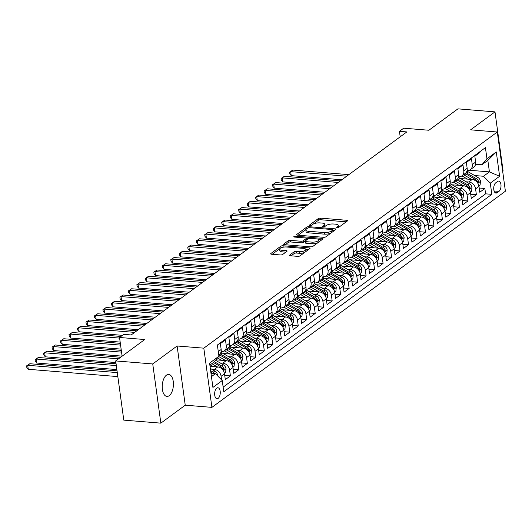 <?xml version="1.0" encoding="UTF-8"?>
<svg xmlns="http://www.w3.org/2000/svg" width="532" height="532" viewBox="0 0 532 532"><rect width="100%" height="100%" fill="white"/><g stroke="black" fill="none" stroke-linecap="round" stroke-linejoin="round"><path stroke-width="0.8" d="M336.889 227.869A1.184 0.412 -7.8 0 0 338.492 227.523L347.336 221.013A1.689 0.585 -7.8 0 0 347.556 220.66A1.689 0.585 -7.8 0 0 346.711 220.281L320.523 218.14A1.689 0.585 -7.8 0 0 318.236 218.639L309.391 225.149A1.184 0.412 -7.8 0 0 309.232 225.395A1.184 0.412 -7.8 0 0 309.824 225.661A1.184 0.412 -7.8 0 0 311.426 225.315L312.57 224.477A5.406 1.875 -7.8 0 1 319.892 222.895L322.073 223.068A5.406 1.875 -7.8 0 1 324.766 224.298A5.406 1.875 -7.8 0 1 324.068 225.415L322.917 226.253A1.184 0.412 -7.8 0 0 322.764 226.499A1.184 0.412 -7.8 0 0 323.356 226.765A1.184 0.412 -7.8 0 0 324.959 226.419L326.103 225.581A5.406 1.875 -7.8 0 1 333.424 223.999L335.606 224.172A5.406 1.875 -7.8 0 1 338.299 225.402A5.406 1.875 -7.8 0 1 337.594 226.519L336.45 227.357A1.184 0.412 -7.8 0 0 336.297 227.603A1.184 0.412 -7.8 0 0 336.889 227.869M169.223 395.668A11.019 5.553 94.7 0 0 173.419 383.612A11.019 5.553 94.7 0 0 168.717 374.442A11.019 5.553 94.7 0 0 166.416 375.186A11.019 5.553 94.7 0 0 162.22 387.236A11.019 5.553 94.7 0 0 166.922 396.413A11.019 5.553 94.7 0 0 169.223 395.668M218.153 398.368A5.513 2.78 94.7 0 0 220.255 392.337A5.513 2.78 94.7 0 0 217.901 387.755A5.513 2.78 94.7 0 0 216.75 388.127A5.513 2.78 94.7 0 0 214.649 394.152A5.513 2.78 94.7 0 0 217.003 398.741A5.513 2.78 94.7 0 0 218.153 398.368M289.747 255.034A1.689 0.585 -7.8 0 0 289.528 255.38A1.689 0.585 -7.8 0 0 290.366 255.766L297.714 256.364A1.689 0.585 -7.8 0 0 300.001 255.872L309.83 248.637A1.689 0.585 -7.8 0 0 310.05 248.284A1.689 0.585 -7.8 0 0 309.205 247.905L283.017 245.764A1.689 0.585 -7.8 0 0 280.73 246.263L270.901 253.498A1.689 0.585 -7.8 0 0 270.682 253.844A1.689 0.585 -7.8 0 0 271.526 254.23L280.397 254.954A1.689 0.585 -7.8 0 0 282.685 254.456L286.894 251.363A1.689 0.585 -7.8 0 0 287.114 251.011A1.689 0.585 -7.8 0 0 286.269 250.632L281.867 250.273A4.522 1.569 -7.8 0 1 279.619 249.242A4.522 1.569 -7.8 0 1 281.754 247.566A4.522 1.569 -7.8 0 1 286.322 246.988L303.566 248.397A4.522 1.569 -7.8 0 1 305.814 249.422A4.522 1.569 -7.8 0 1 303.679 251.104A4.522 1.569 -7.8 0 1 299.11 251.676L296.238 251.443A1.689 0.585 -7.8 0 0 293.95 251.935L289.747 255.034L289.827 255.659M502.687 171.384L503.106 171.071L494.993 111.873L457.939 108.854L428.885 130.247L403.688 128.192L399.446 131.318L406.854 131.923L131.185 334.954L123.776 334.349L119.534 337.474L122.101 356.201M152.737 363.948L160.85 423.146L185.236 405.185L177.123 345.986L152.737 363.948L115.683 360.929L144.731 339.529L119.534 337.474M177.123 345.986L203.809 348.167L497.294 132.009L505.4 191.214L211.916 407.366L203.809 348.167M494.993 111.873L470.607 129.835L497.294 132.009M323.609 237.292A1.689 0.585 -7.8 0 0 325.897 236.8L335.719 229.565A1.689 0.585 -7.8 0 0 335.938 229.219A1.689 0.585 -7.8 0 0 335.1 228.833L308.906 226.698A1.689 0.585 -7.8 0 0 306.618 227.191L296.796 234.426A1.689 0.585 -7.8 0 0 296.577 234.772A1.689 0.585 -7.8 0 0 297.421 235.157L323.609 237.292M322.771 239.101L312.949 246.336A1.689 0.585 -7.8 0 1 310.661 246.828L284.474 244.693A1.689 0.585 -7.8 0 1 283.629 244.308A1.689 0.585 -7.8 0 1 283.849 243.962L288.051 240.863A1.689 0.585 -7.8 0 1 290.339 240.371L300.966 241.235A1.689 0.585 -7.8 0 0 303.253 240.743L306.04 238.688A1.689 0.585 -7.8 0 0 306.259 238.343A1.689 0.585 -7.8 0 0 305.415 237.957L294.362 237.053A1.184 0.412 -7.8 0 1 293.77 236.787A1.184 0.412 -7.8 0 1 294.329 236.348A1.184 0.412 -7.8 0 1 295.526 236.195L322.153 238.369A1.689 0.585 -7.8 0 1 322.99 238.755A1.689 0.585 -7.8 0 1 322.771 239.101M160.85 423.146L123.79 420.127L115.683 360.929M211.683 369.201L214.31 369.414A6.889 5.446 53.6 0 1 221.113 376.297L224.504 373.797L225.309 379.635L230.396 375.891L224.73 375.426M220.168 362.95L222.788 363.163A6.889 5.446 53.6 0 1 229.598 370.053L232.989 367.552L233.787 373.391L238.881 369.64L233.209 369.181M228.647 356.706L231.274 356.919A6.889 5.446 53.6 0 1 238.077 363.802L241.468 361.301L242.273 367.147L247.36 363.396L241.694 362.93M237.132 350.455L239.752 350.674A6.889 5.446 53.6 0 1 246.562 357.557L249.954 355.057L250.752 360.896L255.845 357.145L250.18 356.686M245.611 344.211L248.238 344.423A6.889 5.446 53.6 0 1 255.041 351.306L258.432 348.812L259.237 354.651L264.324 350.901L258.658 350.442M254.097 337.966L256.717 338.179A6.889 5.446 53.6 0 1 263.526 345.062L266.918 342.561L267.716 348.4L272.81 344.656L267.144 344.191M262.575 331.715L265.202 331.928A6.889 5.446 53.6 0 1 272.005 338.811L275.403 336.317L276.201 342.156L281.288 338.405L275.623 337.946M271.061 325.471L273.681 325.684A6.889 5.446 53.6 0 1 280.49 332.567L283.882 330.066L284.68 335.905L289.774 332.161L284.108 331.695M279.539 319.22L282.166 319.433A6.889 5.446 53.6 0 1 288.969 326.322L292.367 323.822L293.165 329.66L298.252 325.91L292.587 325.451M288.025 312.976L290.645 313.188A6.889 5.446 53.6 0 1 297.454 320.071L300.846 317.571L301.644 323.416L306.738 319.666L301.072 319.2M296.504 306.725L299.13 306.944A6.889 5.446 53.6 0 1 305.933 313.827L309.331 311.326L310.129 317.165L315.217 313.421L309.551 312.956M304.989 300.48L307.609 300.693A6.889 5.446 53.6 0 1 314.419 307.576L317.81 305.082L318.608 310.921L323.702 307.17L318.036 306.711M313.468 294.236L316.094 294.449A6.889 5.446 53.6 0 1 322.897 301.331L326.296 298.831L327.094 304.67L332.181 300.926L326.515 300.46M321.953 287.985L324.573 288.198A6.889 5.446 53.6 0 1 331.383 295.08L334.774 292.587L335.572 298.425L340.666 294.675L335 294.216M330.432 281.741L333.059 281.953A6.889 5.446 53.6 0 1 339.862 288.836L343.26 286.336L344.058 292.174L349.145 288.43L343.479 287.965M338.917 275.49L341.544 275.709A6.889 5.446 53.6 0 1 348.347 282.592L351.738 280.091L352.536 285.93L357.63 282.179L351.965 281.721M347.396 269.245L350.023 269.458A6.889 5.446 53.6 0 1 356.826 276.341L360.224 273.84L361.022 279.686L366.109 275.935L360.443 275.47M355.881 262.994L358.508 263.214A6.889 5.446 53.6 0 1 365.311 270.096L368.703 267.596L369.507 273.435L374.594 269.691L368.929 269.225M364.36 256.75L366.987 256.963A6.889 5.446 53.6 0 1 373.797 263.845L377.188 261.352L377.986 267.19L383.073 263.44L377.407 262.981M372.846 250.506L375.472 250.718A6.889 5.446 53.6 0 1 382.275 257.601L385.667 255.101L386.471 260.939L391.559 257.195L385.893 256.73M381.324 244.255L383.951 244.467A6.889 5.446 53.6 0 1 390.761 251.35L394.152 248.856L394.95 254.695L400.037 250.944L394.372 250.486M389.81 238.01L392.436 238.223A6.889 5.446 53.6 0 1 399.239 245.106L402.631 242.605L403.436 248.444L408.523 244.7L402.857 244.235M398.288 231.759L400.915 231.979A6.889 5.446 53.6 0 1 407.725 238.861L411.116 236.361L411.914 242.2L417.002 238.449L411.336 237.99M406.774 225.515L409.401 225.728A6.889 5.446 53.6 0 1 416.204 232.61L419.595 230.11L420.4 235.955L425.487 232.205L419.821 231.739M415.253 219.264L417.879 219.483A6.889 5.446 53.6 0 1 424.689 226.366L428.08 223.866L428.878 229.704L433.966 225.96L428.3 225.495M423.738 213.019L426.365 213.232A6.889 5.446 53.6 0 1 433.168 220.115L436.559 217.621L437.364 223.46L442.451 219.709L436.785 219.251M432.217 206.775L434.844 206.988A6.889 5.446 53.6 0 1 441.653 213.871L445.045 211.37L445.843 217.209L450.93 213.465L445.264 213M440.702 200.524L443.329 200.737A6.889 5.446 53.6 0 1 450.132 207.626L453.523 205.126L454.328 210.965L459.415 207.214L453.749 206.755M449.188 194.28L451.808 194.493A6.889 5.446 53.6 0 1 458.617 201.375L462.009 198.875L462.807 204.72L467.901 200.97L462.228 200.504M457.666 188.029L460.293 188.248A6.889 5.446 53.6 0 1 467.096 195.131L470.488 192.631L471.292 198.469L476.379 194.719L475.581 188.88A6.889 5.446 -126.4 0 0 468.772 181.997L466.152 181.784M470.714 194.26L476.379 194.719M479.831 151.74L479.931 152.478L474.843 156.222L475.641 162.06A6.889 5.446 -126.4 0 1 473.799 167.128L470.401 169.622A6.889 5.446 -126.4 0 0 472.25 164.561L471.452 158.722L466.358 162.473L467.156 168.311A6.889 5.446 -126.4 0 1 465.314 173.372L461.922 175.873A6.889 5.446 53.6 0 1 458.71 176.724L458.617 176.717M461.922 175.873A6.889 5.446 53.6 0 0 463.764 170.812L462.966 164.967L457.879 168.717L458.677 174.556A6.889 5.446 -126.4 0 1 456.835 179.617L453.437 182.117A6.889 5.446 53.6 0 1 450.232 182.975L450.139 182.968M453.437 182.117A6.889 5.446 53.6 0 0 455.286 177.056L454.481 171.218L449.394 174.962L450.192 180.807A6.889 5.446 -126.4 0 1 448.35 185.868L444.958 188.368A6.889 5.446 53.6 0 1 441.746 189.219L441.653 189.212M444.958 188.368A6.889 5.446 53.6 0 0 446.8 183.301L446.002 177.462L440.915 181.213L441.713 187.051A6.889 5.446 -126.4 0 1 439.871 192.112L436.473 194.612A6.889 5.446 53.6 0 1 433.267 195.47L433.174 195.457M436.473 194.612A6.889 5.446 53.6 0 0 438.321 189.552L437.517 183.713L432.43 187.457L433.228 193.302A6.889 5.446 -126.4 0 1 431.386 198.363L427.994 200.857A6.889 5.446 53.6 0 1 424.782 201.714L424.689 201.708M427.994 200.857A6.889 5.446 53.6 0 0 429.836 195.796L429.038 189.957L423.951 193.708L424.749 199.547A6.889 5.446 -126.4 0 1 422.9 204.607L419.509 207.108A6.889 5.446 53.6 0 1 416.303 207.959L416.21 207.952M419.509 207.108A6.889 5.446 53.6 0 0 421.357 202.047L420.553 196.208L415.465 199.952L416.263 205.791A6.889 5.446 -126.4 0 1 414.421 210.858L411.03 213.352A6.889 5.446 53.6 0 1 407.818 214.21L407.725 214.203M411.03 213.352A6.889 5.446 53.6 0 0 412.872 208.291L412.074 202.453L406.987 206.203L407.785 212.042A6.889 5.446 -126.4 0 1 405.936 217.103L402.544 219.603A6.889 5.446 53.6 0 1 399.339 220.454L399.246 220.448M402.544 219.603A6.889 5.446 53.6 0 0 404.393 214.542L403.589 208.697L398.501 212.448L399.299 218.286A6.889 5.446 -126.4 0 1 397.457 223.347L394.066 225.847A6.889 5.446 53.6 0 1 390.854 226.705L390.761 226.692M394.066 225.847A6.889 5.446 53.6 0 0 395.908 220.787L395.11 214.948L390.023 218.692L390.821 224.537A6.889 5.446 -126.4 0 1 388.972 229.598L385.58 232.098A6.889 5.446 53.6 0 1 382.375 232.95L382.282 232.943M385.58 232.098A6.889 5.446 53.6 0 0 387.429 227.031L386.624 221.192L381.537 224.943L382.335 230.782A6.889 5.446 -126.4 0 1 380.493 235.842L377.102 238.343A6.889 5.446 53.6 0 1 373.89 239.201L373.797 239.187M377.102 238.343A6.889 5.446 53.6 0 0 378.944 233.282L378.146 227.443L373.052 231.187L373.856 237.026A6.889 5.446 -126.4 0 1 372.008 242.093L368.616 244.587A6.889 5.446 53.6 0 1 365.411 245.445L365.318 245.438M368.616 244.587A6.889 5.446 53.6 0 0 370.465 239.526L369.66 233.688L364.573 237.438L365.371 243.277A6.889 5.446 -126.4 0 1 363.529 248.338L360.137 250.838A6.889 5.446 53.6 0 1 356.925 251.689L356.832 251.683M360.137 250.838A6.889 5.446 53.6 0 0 361.979 245.777L361.181 239.939L356.088 243.683L356.892 249.521A6.889 5.446 -126.4 0 1 355.043 254.589L351.652 257.082A6.889 5.446 53.6 0 1 348.447 257.94L348.354 257.934M351.652 257.082A6.889 5.446 53.6 0 0 353.501 252.022L352.696 246.183L347.609 249.934L348.407 255.772A6.889 5.446 -126.4 0 1 346.565 260.833L343.173 263.333A6.889 5.446 53.6 0 1 339.961 264.185L339.868 264.178M343.173 263.333A6.889 5.446 53.6 0 0 345.015 258.273L344.217 252.427L339.123 256.178L339.928 262.017A6.889 5.446 -126.4 0 1 338.079 267.077L334.688 269.578A6.889 5.446 53.6 0 1 331.483 270.436L331.383 270.422M334.688 269.578A6.889 5.446 53.6 0 0 336.537 264.517L335.732 258.678L330.645 262.422L331.443 268.268A6.889 5.446 -126.4 0 1 329.601 273.328L326.209 275.829A6.889 5.446 53.6 0 1 322.997 276.68L322.904 276.673M326.209 275.829A6.889 5.446 53.6 0 0 328.051 270.761L327.253 264.923L322.159 268.673L322.964 274.512A6.889 5.446 -126.4 0 1 321.115 279.573L317.724 282.073A6.889 5.446 53.6 0 1 314.518 282.924L314.419 282.918M317.724 282.073A6.889 5.446 53.6 0 0 319.566 277.012L318.768 271.174L313.68 274.918L314.478 280.756A6.889 5.446 -126.4 0 1 312.636 285.824L309.245 288.317A6.889 5.446 53.6 0 1 306.033 289.175L305.94 289.169M309.245 288.317A6.889 5.446 53.6 0 0 311.087 283.257L310.289 277.418L305.195 281.169L306 287.007A6.889 5.446 -126.4 0 1 304.151 292.068L300.76 294.568A6.889 5.446 53.6 0 1 297.554 295.42L297.454 295.413M300.76 294.568A6.889 5.446 53.6 0 0 302.602 289.508L301.804 283.662L296.716 287.413L297.514 293.252A6.889 5.446 -126.4 0 1 295.672 298.319L292.274 300.813A6.889 5.446 53.6 0 1 289.069 301.671L288.976 301.664M292.274 300.813A6.889 5.446 53.6 0 0 294.123 295.752L293.325 289.913L288.231 293.664L289.036 299.503A6.889 5.446 -126.4 0 1 287.187 304.563L283.795 307.064A6.889 5.446 53.6 0 1 280.59 307.915L280.49 307.908M283.795 307.064A6.889 5.446 53.6 0 0 285.637 302.003L284.839 296.158L279.752 299.908L280.55 305.747A6.889 5.446 -126.4 0 1 278.708 310.808L275.31 313.308A6.889 5.446 53.6 0 1 272.105 314.166L272.012 314.153M275.31 313.308A6.889 5.446 53.6 0 0 277.159 308.247L276.361 302.409L271.267 306.153L272.071 311.998A6.889 5.446 -126.4 0 1 270.223 317.059L266.831 319.559A6.889 5.446 53.6 0 1 263.626 320.41L263.526 320.404M266.831 319.559A6.889 5.446 53.6 0 0 268.673 314.492L267.875 308.653L262.788 312.404L263.586 318.242A6.889 5.446 -126.4 0 1 261.744 323.303L258.346 325.803A6.889 5.446 53.6 0 1 255.141 326.655L255.047 326.648M258.346 325.803A6.889 5.446 53.6 0 0 260.195 320.743L259.397 314.904L254.303 318.648L255.107 324.487A6.889 5.446 -126.4 0 1 253.259 329.554L249.867 332.048A6.889 5.446 53.6 0 1 246.662 332.906L246.562 332.899M249.867 332.048A6.889 5.446 53.6 0 0 251.709 326.987L250.911 321.148L245.824 324.899L246.622 330.738A6.889 5.446 -126.4 0 1 244.78 335.798L241.382 338.299A6.889 5.446 53.6 0 1 238.176 339.15L238.083 339.143M241.382 338.299A6.889 5.446 53.6 0 0 243.23 333.238L242.432 327.393L237.339 331.143L238.137 336.982A6.889 5.446 -126.4 0 1 236.294 342.049L232.903 344.543A6.889 5.446 53.6 0 1 229.691 345.401L229.598 345.394M232.903 344.543A6.889 5.446 53.6 0 0 234.745 339.483L233.947 333.644L228.86 337.394L229.658 343.233A6.889 5.446 -126.4 0 1 227.816 348.294L224.418 350.794A6.889 5.446 53.6 0 1 221.212 351.645L221.119 351.639M224.418 350.794A6.889 5.446 53.6 0 0 226.266 345.727L225.462 339.888L220.374 343.639L221.172 349.477A6.889 5.446 -126.4 0 1 219.33 354.538L218.745 354.97M224.504 373.797A6.889 5.446 -126.4 0 0 217.701 366.914L210.027 366.289M232.989 367.552A6.889 5.446 -126.4 0 0 226.18 360.669L215.852 359.825M241.468 361.301A6.889 5.446 -126.4 0 0 234.665 354.418L223.088 353.474M249.954 355.057A6.889 5.446 -126.4 0 0 243.151 348.174L231.573 347.23M258.432 348.812A6.889 5.446 -126.4 0 0 251.629 341.923L240.052 340.979M266.918 342.561A6.889 5.446 -126.4 0 0 260.115 335.679L248.537 334.734M275.403 336.317A6.889 5.446 -126.4 0 0 268.594 329.434L257.016 328.49M283.882 330.066A6.889 5.446 -126.4 0 0 277.079 323.183L265.501 322.239M292.367 323.822A6.889 5.446 -126.4 0 0 285.558 316.939L273.98 315.995M300.846 317.571A6.889 5.446 -126.4 0 0 294.043 310.688L282.465 309.744M309.331 311.326A6.889 5.446 -126.4 0 0 302.522 304.444L290.944 303.499M317.81 305.082A6.889 5.446 -126.4 0 0 311.007 298.193L299.43 297.248M326.296 298.831A6.889 5.446 -126.4 0 0 319.486 291.948L307.908 291.004M334.774 292.587A6.889 5.446 -126.4 0 0 327.971 285.704L316.394 284.76M343.26 286.336A6.889 5.446 -126.4 0 0 336.45 279.453L324.872 278.509M351.738 280.091A6.889 5.446 -126.4 0 0 344.936 273.209L333.358 272.264M360.224 273.84A6.889 5.446 -126.4 0 0 353.414 266.958L341.843 266.013M368.703 267.596A6.889 5.446 -126.4 0 0 361.9 260.713L350.322 259.769M377.188 261.352A6.889 5.446 -126.4 0 0 370.378 254.462L358.807 253.518M385.667 255.101A6.889 5.446 -126.4 0 0 378.864 248.218L367.286 247.274M394.152 248.856A6.889 5.446 -126.4 0 0 387.343 241.974L375.772 241.029M402.631 242.605A6.889 5.446 -126.4 0 0 395.828 235.723L384.25 234.778M411.116 236.361A6.889 5.446 -126.4 0 0 404.307 229.478L392.736 228.534M419.595 230.11A6.889 5.446 -126.4 0 0 412.792 223.227L401.214 222.283M428.08 223.866A6.889 5.446 -126.4 0 0 421.271 216.983L409.7 216.039M436.559 217.621A6.889 5.446 -126.4 0 0 429.756 210.732L418.179 209.788M445.045 211.37A6.889 5.446 -126.4 0 0 438.235 204.488L426.664 203.543M453.523 205.126A6.889 5.446 -126.4 0 0 446.72 198.243L435.143 197.299M462.009 198.875A6.889 5.446 -126.4 0 0 455.199 191.992L443.628 191.048M470.488 192.631A6.889 5.446 -126.4 0 0 463.685 185.748L452.107 184.803M497.62 181.445L495.751 182.815A5.34 2.687 94.7 0 0 493.716 188.654A5.34 2.687 94.7 0 0 495.997 193.096A5.34 2.687 94.7 0 0 497.114 192.737L498.976 191.36A5.34 2.687 94.7 0 0 501.011 185.522A5.34 2.687 94.7 0 0 498.73 181.08A5.34 2.687 94.7 0 0 497.62 181.445M211.437 376.616L215.447 373.67L222.25 380.553L223.786 391.752L491.821 194.34L490.285 183.141L483.482 176.258L474.63 175.533M222.25 380.553L212.92 387.422L209.588 363.103L218.918 356.234L217.382 345.035L485.423 147.623L486.96 158.822L496.289 151.953L499.621 176.272L490.285 183.141M223.154 387.13L485.596 193.834L484.865 188.474L479.771 192.225L478.973 186.38A6.889 5.446 -126.4 0 0 472.17 179.497L460.592 178.553M467.103 170.473L467.196 170.479A6.889 5.446 -126.4 0 0 470.401 169.622M467.096 195.131L467.901 200.97M458.617 201.375L459.415 207.214M450.132 207.626L450.93 213.465M441.653 213.871L442.451 219.709M433.168 220.115L433.966 225.96M424.689 226.366L425.487 232.205M416.204 232.61L417.002 238.449M407.725 238.861L408.523 244.7M399.239 245.106L400.037 250.944M390.761 251.35L391.559 257.195M382.275 257.601L383.073 263.44M373.797 263.845L374.594 269.691M365.311 270.096L366.109 275.935M356.826 276.341L357.63 282.179M348.347 282.592L349.145 288.43M339.862 288.836L340.666 294.675M331.383 295.08L332.181 300.926M322.897 301.331L323.702 307.17M314.419 307.576L315.217 313.421M305.933 313.827L306.738 319.666M297.454 320.071L298.252 325.91M288.969 326.322L289.774 332.161M280.49 332.567L281.288 338.405M272.005 338.811L272.81 344.656M263.526 345.062L264.324 350.901M255.041 351.306L255.845 357.145M246.562 357.557L247.36 363.396M238.077 363.802L238.881 369.64M229.598 370.053L230.396 375.891M221.113 376.297L221.605 379.901M215.447 373.67L210.985 373.304M483.482 176.258L489.42 171.883L487.844 160.365L481.906 164.74L486.96 158.822M469.231 170.24L489.42 171.883L499.621 176.272M475.581 164.222L481.906 164.74M185.236 405.185L211.916 407.366M399.446 131.318L400.197 136.824M218.918 356.234L213.864 362.152L209.861 365.098M479.199 188.009L484.865 188.474M485.596 193.834L491.821 194.34M487.844 160.365L496.289 151.953M338.325 227.623A5.406 1.875 -7.8 0 0 338.518 227.004L338.299 225.402M324.799 226.519A5.406 1.875 -7.8 0 0 324.986 225.9L324.766 224.298M346.232 221.824L320.743 219.743A1.689 0.585 -7.8 0 0 318.455 220.235L313.275 224.052M306.06 229.365L298.12 235.217M334.621 230.376L332.979 230.243M332.766 230.07A1.184 0.412 -7.8 0 0 332.919 229.831A1.184 0.412 -7.8 0 0 332.334 229.558L309.345 227.683A1.184 0.412 -7.8 0 0 307.742 228.029L306.532 228.92A5.406 1.875 -7.8 0 0 305.834 230.037A5.406 1.875 -7.8 0 0 308.527 231.26L324.241 232.544A5.406 1.875 -7.8 0 0 331.562 230.961L332.766 230.07L332.972 231.586M333.138 231.467A1.184 0.412 -7.8 0 0 333.138 231.427L332.919 229.831M305.834 230.037L306.053 231.633A5.406 1.875 -7.8 0 0 308.746 232.863L308.527 231.26M331.07 232.989A5.406 1.875 -7.8 0 1 324.46 234.147L308.746 232.863M285.172 244.753L288.271 242.466L288.051 240.863M305.075 241.156L303.473 242.339A1.689 0.585 -7.8 0 1 301.185 242.838L290.558 241.974A1.689 0.585 -7.8 0 0 288.271 242.466M306.465 240.038A1.689 0.585 -7.8 0 0 306.479 239.939L306.259 238.343M306.306 238.655L308.148 238.808M318.608 239.659L321.674 239.912M311.985 242.133A4.522 1.569 -7.8 0 0 316.553 241.561A4.522 1.569 -7.8 0 0 318.688 239.885A4.522 1.569 -7.8 0 0 316.44 238.855L310.362 238.363A1.689 0.585 -7.8 0 0 308.075 238.855L305.288 240.91A1.689 0.585 -7.8 0 0 305.069 241.255A1.689 0.585 -7.8 0 0 305.907 241.641L311.985 242.133L312.204 243.736A4.522 1.569 -7.8 0 0 317.95 242.652M318.608 242.166A4.522 1.569 -7.8 0 0 318.907 241.481L318.688 239.885M305.069 241.255L305.288 242.858A1.689 0.585 -7.8 0 0 306.126 243.244L305.907 241.641M312.204 243.736L306.126 243.244M304.796 252.341A4.522 1.569 -7.8 0 1 299.33 253.279L296.457 253.046A1.689 0.585 -7.8 0 0 294.169 253.538L291.064 255.826M305.873 251.55A4.522 1.569 -7.8 0 0 306.033 251.024L305.814 249.422M279.619 249.242L279.839 250.845A4.522 1.569 -7.8 0 0 282.086 251.869L281.867 250.273M285.79 252.175L282.086 251.869M282.266 247.407A1.689 0.585 -7.8 0 0 280.949 247.859L280.863 247.925M279.779 248.723L272.224 254.289M308.726 249.448L305.74 249.202M478.9 185.947L480.064 185.089L480.476 181.266A4.562 3.611 -126.4 0 0 477.803 177.382L468.406 171.916A13.174 10.421 -126.4 0 0 466.91 171.164M471.778 179.47L464.163 175.041A13.174 10.421 -126.4 0 0 463.525 174.689M467.488 179.118L463.552 176.83A10.933 8.652 -126.4 0 0 461.763 175.986M348.852 174.642L292.793 170.067L290.672 171.63L291.223 175.627L341.903 179.763M465.134 173.505A13.174 10.421 53.6 0 1 465.773 173.858L475.176 179.317A4.562 3.611 53.6 0 1 477.497 181.984L478.361 182.543L478.514 181.239A4.562 3.611 -126.4 0 0 476.193 178.566L466.79 173.106A13.174 10.421 -126.4 0 0 466.039 172.701M291.223 175.627L289.767 173.804L289.548 172.202L290.672 171.63L346.738 176.198M289.548 172.202L292.793 170.067M470.414 192.198L471.585 191.334L471.99 187.51A4.562 3.611 -126.4 0 0 469.324 183.626L459.921 178.167A13.174 10.421 -126.4 0 0 458.431 177.415M463.299 185.715L455.678 181.292A13.174 10.421 -126.4 0 0 455.04 180.94M459.01 185.362L455.066 183.075A10.933 8.652 -126.4 0 0 453.277 182.23M340.374 180.887L284.314 176.311L282.193 177.874L282.738 181.877L333.418 186.007M456.649 179.75A13.174 10.421 53.6 0 1 457.294 180.102L466.69 185.562A4.562 3.611 53.6 0 1 469.018 188.235L469.882 188.787L470.035 187.483A4.562 3.611 -126.4 0 0 467.708 184.817L458.311 179.351A13.174 10.421 -126.4 0 0 457.56 178.945M282.738 181.877L281.288 180.049L281.069 178.453L282.193 177.874L338.252 182.449M281.069 178.453L284.314 176.311M461.936 198.443L463.099 197.585L463.512 193.761A4.562 3.611 -126.4 0 0 460.838 189.877L451.442 184.411A13.174 10.421 -126.4 0 0 449.946 183.66M454.813 191.959L447.199 187.537A13.174 10.421 -126.4 0 0 446.561 187.184M450.524 191.613L446.587 189.326A10.933 8.652 -126.4 0 0 444.799 188.481M331.888 187.131L275.829 182.562L273.707 184.125L274.259 188.122L324.939 192.258M448.17 186A13.174 10.421 53.6 0 1 448.808 186.353L458.212 191.813A4.562 3.611 53.6 0 1 460.532 194.479L461.397 195.038L461.55 193.734A4.562 3.611 -126.4 0 0 459.229 191.061L449.826 185.602A13.174 10.421 -126.4 0 0 449.075 185.189M274.259 188.122L272.803 186.3L272.584 184.697L273.707 184.125L329.774 188.694M272.584 184.697L275.829 182.562M453.45 204.687L454.621 203.829L455.026 200.005A4.562 3.611 -126.4 0 0 452.36 196.122L442.957 190.662A13.174 10.421 -126.4 0 0 441.46 189.904M446.335 198.21L438.714 193.781A13.174 10.421 -126.4 0 0 438.075 193.435M442.045 197.857L438.102 195.57A10.933 8.652 -126.4 0 0 436.313 194.725M323.409 193.382L267.35 188.807L265.229 190.37L265.774 194.373L316.454 198.502M439.685 192.245A13.174 10.421 53.6 0 1 440.33 192.597L449.726 198.057A4.562 3.611 53.6 0 1 452.054 200.73L452.918 201.282L453.071 199.979A4.562 3.611 -126.4 0 0 450.744 197.305L441.347 191.846A13.174 10.421 -126.4 0 0 440.596 191.44M265.774 194.373L264.318 192.544L264.105 190.941L265.229 190.37L321.288 194.945M264.105 190.941L267.35 188.807M444.971 210.938L446.135 210.08L446.548 206.256A4.562 3.611 -126.4 0 0 443.874 202.366L434.478 196.907A13.174 10.421 -126.4 0 0 432.982 196.155M437.849 204.454L430.235 200.032A13.174 10.421 -126.4 0 0 429.597 199.68M433.56 204.108L429.623 201.821A10.933 8.652 -126.4 0 0 427.834 200.976M314.924 199.626L258.865 195.058L256.743 196.614L257.295 200.617L307.968 204.754M431.206 198.496A13.174 10.421 53.6 0 1 431.844 198.842L441.247 204.308A4.562 3.611 53.6 0 1 443.568 206.975L444.433 207.527L444.586 206.223A4.562 3.611 -126.4 0 0 442.265 203.557L432.862 198.097A13.174 10.421 -126.4 0 0 432.11 197.685M257.295 200.617L255.839 198.788L255.619 197.192L256.743 196.614L312.809 201.189M255.619 197.192L258.865 195.058M436.486 217.182L437.656 216.325L438.062 212.501A4.562 3.611 -126.4 0 0 435.395 208.617L425.992 203.157A13.174 10.421 -126.4 0 0 424.496 202.399M429.371 210.705L421.75 206.276A13.174 10.421 -126.4 0 0 421.111 205.931M425.075 210.353L421.138 208.065A10.933 8.652 -126.4 0 0 419.349 207.221M306.445 205.877L250.386 201.302L248.264 202.865L248.81 206.862L299.489 210.998M422.721 204.74A13.174 10.421 53.6 0 1 423.366 205.093L432.762 210.552A4.562 3.611 53.6 0 1 435.09 213.226L435.954 213.778L436.107 212.474A4.562 3.611 -126.4 0 0 433.779 209.801L424.383 204.341A13.174 10.421 -126.4 0 0 423.625 203.936M248.81 206.862L247.353 205.039L247.134 203.437L248.264 202.865L304.324 207.44M247.134 203.437L250.386 201.302M428.007 223.433L429.171 222.576L429.583 218.745A4.562 3.611 -126.4 0 0 426.91 214.862L417.514 209.402A13.174 10.421 -126.4 0 0 416.017 208.65M420.885 216.95L413.271 212.527A13.174 10.421 -126.4 0 0 412.633 212.175M416.596 216.604L412.659 214.316A10.933 8.652 -126.4 0 0 410.864 213.465M297.96 212.122L241.9 207.547L239.779 209.109L240.331 213.113L291.004 217.242M414.242 210.991A13.174 10.421 53.6 0 1 414.88 211.337L424.283 216.797A4.562 3.611 53.6 0 1 426.604 219.47L427.469 220.022L427.622 218.719A4.562 3.611 -126.4 0 0 425.301 216.052L415.898 210.586A13.174 10.421 -126.4 0 0 415.146 210.18M240.331 213.113L238.875 211.284L238.655 209.688L239.779 209.109L295.839 213.684M238.655 209.688L241.9 207.547M419.522 229.678L420.692 228.82L421.098 224.996A4.562 3.611 -126.4 0 0 418.431 221.113L409.028 215.646A13.174 10.421 -126.4 0 0 407.532 214.895M412.406 223.201L404.786 218.772A13.174 10.421 -126.4 0 0 404.147 218.419M408.111 222.848L404.174 220.561A10.933 8.652 -126.4 0 0 402.385 219.716M289.481 218.373L233.422 213.798L231.3 215.36L231.846 219.357L282.525 223.493M405.756 217.236A13.174 10.421 53.6 0 1 406.401 217.588L415.798 223.048A4.562 3.611 53.6 0 1 418.125 225.714L418.99 226.273L419.143 224.97A4.562 3.611 -126.4 0 0 416.815 222.296L407.419 216.837A13.174 10.421 -126.4 0 0 406.661 216.431M231.846 219.357L230.389 217.535L230.17 215.932L231.3 215.36L287.36 219.929M230.17 215.932L233.422 213.798M411.043 235.929L412.207 235.064L412.619 231.24A4.562 3.611 -126.4 0 0 409.946 227.357L400.543 221.897A13.174 10.421 -126.4 0 0 399.053 221.146M403.921 229.445L396.307 225.023A13.174 10.421 -126.4 0 0 395.662 224.67M399.632 229.093L395.695 226.805A10.933 8.652 -126.4 0 0 393.899 225.96M280.996 224.617L224.936 220.042L222.815 221.605L223.367 225.608L274.04 229.738M397.278 223.48A13.174 10.421 53.6 0 1 397.916 223.832L407.319 229.292A4.562 3.611 53.6 0 1 409.64 231.965L410.505 232.517L410.657 231.214A4.562 3.611 -126.4 0 0 408.337 228.547L398.933 223.081A13.174 10.421 -126.4 0 0 398.182 222.675M223.367 225.608L221.911 223.779L221.691 222.183L222.815 221.605L278.874 226.18M221.691 222.183L224.936 220.042M402.558 242.173L403.728 241.315L404.134 237.491A4.562 3.611 -126.4 0 0 401.467 233.608L392.064 228.142A13.174 10.421 -126.4 0 0 390.568 227.39M395.442 235.689L387.821 231.267A13.174 10.421 -126.4 0 0 387.183 230.915M391.146 235.344L387.21 233.056A10.933 8.652 -126.4 0 0 385.421 232.211M272.517 230.861L216.458 226.293L214.336 227.856L214.881 231.852L265.561 235.989M388.792 229.731A13.174 10.421 53.6 0 1 389.437 230.077L398.834 235.543A4.562 3.611 53.6 0 1 401.161 238.21L402.026 238.768L402.179 237.465A4.562 3.611 -126.4 0 0 399.851 234.792L390.455 229.332A13.174 10.421 -126.4 0 0 389.697 228.92M214.881 231.852L213.425 230.03L213.206 228.428L214.336 227.856L270.396 232.424M213.206 228.428L216.458 226.293M394.079 248.417L395.243 247.56L395.655 243.736A4.562 3.611 -126.4 0 0 392.982 239.852L383.579 234.393A13.174 10.421 -126.4 0 0 382.089 233.634M386.957 241.94L379.343 237.511A13.174 10.421 -126.4 0 0 378.698 237.166M382.668 241.588L378.731 239.3A10.933 8.652 -126.4 0 0 376.935 238.456M264.032 237.112L207.972 232.537L205.851 234.1L206.403 238.103L257.076 242.233M380.314 235.975A13.174 10.421 53.6 0 1 380.952 236.328L390.355 241.787A4.562 3.611 53.6 0 1 392.676 244.461L393.54 245.013L393.693 243.709A4.562 3.611 -126.4 0 0 391.372 241.036L381.969 235.576A13.174 10.421 -126.4 0 0 381.218 235.171M206.403 238.103L204.946 236.275L204.727 234.672L205.851 234.1L261.91 238.675M204.727 234.672L207.972 232.537M385.594 254.668L386.764 253.811L387.17 249.987A4.562 3.611 -126.4 0 0 384.503 246.097L375.1 240.637A13.174 10.421 -126.4 0 0 373.604 239.885M378.478 248.185L370.857 243.762A13.174 10.421 -126.4 0 0 370.219 243.41M374.182 247.839L370.245 245.551A10.933 8.652 -126.4 0 0 368.457 244.7M255.553 243.357L199.493 238.788L197.372 240.344L197.917 244.348L248.597 248.484M371.828 242.226A13.174 10.421 53.6 0 1 372.473 242.572L381.87 248.038A4.562 3.611 53.6 0 1 384.197 250.705L385.062 251.257L385.215 249.954A4.562 3.611 -126.4 0 0 382.887 247.287L373.491 241.827A13.174 10.421 -126.4 0 0 372.733 241.415M197.917 244.348L196.461 242.519L196.242 240.923L197.372 240.344L253.432 244.92M196.242 240.923L199.493 238.788M377.115 260.913L378.279 260.055L378.691 256.231A4.562 3.611 -126.4 0 0 376.018 252.348L366.614 246.888A13.174 10.421 -126.4 0 0 365.125 246.13M369.993 254.436L362.378 250.007A13.174 10.421 -126.4 0 0 361.733 249.661M365.703 254.083L361.767 251.796A10.933 8.652 -126.4 0 0 359.971 250.951M247.067 249.608L191.008 245.033L188.887 246.595L189.439 250.592L240.112 254.728M363.349 248.471A13.174 10.421 53.6 0 1 363.988 248.823L373.391 254.283A4.562 3.611 53.6 0 1 375.712 256.956L376.576 257.508L376.729 256.205A4.562 3.611 -126.4 0 0 374.408 253.531L365.005 248.072A13.174 10.421 -126.4 0 0 364.254 247.666M189.439 250.592L187.982 248.77L187.763 247.167L188.887 246.595L244.946 251.171M187.763 247.167L191.008 245.033M368.629 267.164L369.8 266.306L370.206 262.476A4.562 3.611 -126.4 0 0 367.532 258.592L358.136 253.132A13.174 10.421 -126.4 0 0 356.639 252.381M361.514 260.68L353.893 256.258A13.174 10.421 -126.4 0 0 353.255 255.905M357.218 260.334L353.281 258.047A10.933 8.652 -126.4 0 0 351.492 257.195M238.589 255.852L182.529 251.277L180.408 252.84L180.953 256.843L231.633 260.973M354.864 254.722A13.174 10.421 53.6 0 1 355.502 255.067L364.905 260.527A4.562 3.611 53.6 0 1 367.233 263.2L368.097 263.752L368.25 262.449A4.562 3.611 -126.4 0 0 365.923 259.782L356.526 254.316A13.174 10.421 -126.4 0 0 355.768 253.91M180.953 256.843L179.497 255.014L179.277 253.418L180.408 252.84L236.467 257.415M179.277 253.418L182.529 251.277M360.151 273.408L361.314 272.55L361.727 268.727A4.562 3.611 -126.4 0 0 359.053 264.843L349.65 259.377A13.174 10.421 -126.4 0 0 348.161 258.625M353.029 266.931L345.414 262.502A13.174 10.421 -126.4 0 0 344.769 262.15M348.739 266.579L344.803 264.291A10.933 8.652 -126.4 0 0 343.007 263.446M230.103 262.103L174.044 257.528L171.922 259.091L172.474 263.087L223.147 267.224M346.385 260.966A13.174 10.421 53.6 0 1 347.024 261.318L356.427 266.778A4.562 3.611 53.6 0 1 358.748 269.445L359.612 270.003L359.765 268.7A4.562 3.611 -126.4 0 0 357.444 266.027L348.041 260.567A13.174 10.421 -126.4 0 0 347.29 260.161M172.474 263.087L171.018 261.265L170.799 259.663L171.922 259.091L227.982 263.659M170.799 259.663L174.044 257.528M351.665 279.659L352.836 278.795L353.241 274.971A4.562 3.611 -126.4 0 0 350.568 271.087L341.172 265.628A13.174 10.421 -126.4 0 0 339.675 264.876M344.543 273.175L336.929 268.753A13.174 10.421 -126.4 0 0 336.291 268.401M340.254 272.823L336.317 270.535A10.933 8.652 -126.4 0 0 334.528 269.691M221.625 268.347L165.565 263.772L163.444 265.335L163.989 269.338L214.669 273.468M337.9 267.21A13.174 10.421 53.6 0 1 338.538 267.563L347.941 273.022A4.562 3.611 53.6 0 1 350.269 275.696L351.133 276.248L351.286 274.944A4.562 3.611 -126.4 0 0 348.959 272.278L339.556 266.811A13.174 10.421 -126.4 0 0 338.804 266.406M163.989 269.338L162.533 267.51L162.313 265.914L163.444 265.335L219.503 269.91M162.313 265.914L165.565 263.772M343.187 285.903L344.35 285.046L344.763 281.222A4.562 3.611 -126.4 0 0 342.089 277.338L332.686 271.872A13.174 10.421 -126.4 0 0 331.197 271.12M336.064 279.42L328.45 274.997A13.174 10.421 -126.4 0 0 327.805 274.645M331.775 279.074L327.838 276.786A10.933 8.652 -126.4 0 0 326.043 275.942M213.139 274.592L157.08 270.023L154.958 271.586L155.51 275.583L206.183 279.719M329.421 273.461A13.174 10.421 53.6 0 1 330.059 273.807L339.463 279.273A4.562 3.611 53.6 0 1 341.783 281.94L342.648 282.499L342.801 281.189A4.562 3.611 -126.4 0 0 340.48 278.522L331.077 273.062A13.174 10.421 -126.4 0 0 330.325 272.65M155.51 275.583L154.054 273.761L153.834 272.158L154.958 271.586L211.018 276.155M153.834 272.158L157.08 270.023M334.701 292.148L335.872 291.29L336.277 287.466A4.562 3.611 -126.4 0 0 333.604 283.583L324.207 278.123A13.174 10.421 -126.4 0 0 322.711 277.365M327.579 285.671L319.965 281.242A13.174 10.421 -126.4 0 0 319.326 280.896M323.29 285.318L319.353 283.031A10.933 8.652 -126.4 0 0 317.564 282.186M204.66 280.843L148.601 276.268L146.48 277.83L147.025 281.827L197.705 285.963M320.936 279.706A13.174 10.421 53.6 0 1 321.574 280.058L330.977 285.518A4.562 3.611 53.6 0 1 333.305 288.191L334.169 288.743L334.322 287.44A4.562 3.611 -126.4 0 0 331.995 284.766L322.592 279.307A13.174 10.421 -126.4 0 0 321.84 278.901M147.025 281.827L145.569 280.005L145.349 278.402L146.48 277.83L202.539 282.406M145.349 278.402L148.601 276.268M326.222 298.399L327.386 297.541L327.798 293.717A4.562 3.611 -126.4 0 0 325.125 289.827L315.722 284.367A13.174 10.421 -126.4 0 0 314.232 283.616M319.1 291.915L311.486 287.493A13.174 10.421 -126.4 0 0 310.841 287.14M314.811 291.569L310.874 289.282A10.933 8.652 -126.4 0 0 309.079 288.43M196.175 287.087L140.115 282.519L137.994 284.075L138.546 288.078L189.219 292.214M312.457 285.957A13.174 10.421 53.6 0 1 313.095 286.302L322.492 291.769A4.562 3.611 53.6 0 1 324.819 294.435L325.684 294.987L325.837 293.684A4.562 3.611 -126.4 0 0 323.516 291.017L314.113 285.558A13.174 10.421 -126.4 0 0 313.361 285.145M138.546 288.078L137.09 286.249L136.87 284.653L137.994 284.075L194.054 288.65M136.87 284.653L140.115 282.519M317.737 304.643L318.907 303.785L319.313 299.962A4.562 3.611 -126.4 0 0 316.64 296.078L307.243 290.618A13.174 10.421 -126.4 0 0 305.747 289.86M310.615 298.166L303.001 293.737A13.174 10.421 -126.4 0 0 302.362 293.391M306.326 297.814L302.389 295.526A10.933 8.652 -126.4 0 0 300.6 294.681M187.696 293.338L131.63 288.763L129.515 290.326L130.061 294.322L180.74 298.459M303.972 292.201A13.174 10.421 53.6 0 1 304.61 292.553L314.013 298.013A4.562 3.611 53.6 0 1 316.334 300.68L317.205 301.238L317.358 299.935A4.562 3.611 -126.4 0 0 315.03 297.262L305.627 291.802A13.174 10.421 -126.4 0 0 304.876 291.396M130.061 294.322L128.604 292.5L128.385 290.898L129.515 290.326L185.575 294.894M128.385 290.898L131.63 288.763M309.258 310.894L310.422 310.036L310.834 306.206A4.562 3.611 -126.4 0 0 308.161 302.322L298.758 296.863A13.174 10.421 -126.4 0 0 297.268 296.111M302.136 304.41L294.515 299.988A13.174 10.421 -126.4 0 0 293.877 299.636M297.847 304.058L293.91 301.777A10.933 8.652 -126.4 0 0 292.115 300.926M179.211 299.583L123.151 295.007L121.03 296.57L121.575 300.573L172.255 304.703M295.493 298.445A13.174 10.421 53.6 0 1 296.131 298.798L305.528 304.257A4.562 3.611 53.6 0 1 307.855 306.931L308.72 307.483L308.873 306.179A4.562 3.611 -126.4 0 0 306.552 303.513L297.149 298.046A13.174 10.421 -126.4 0 0 296.397 297.641M121.575 300.573L120.126 298.745L119.906 297.149L121.03 296.57L177.09 301.145M119.906 297.149L123.151 295.007M300.773 317.139L301.943 316.281L302.349 312.457A4.562 3.611 -126.4 0 0 299.676 308.573L290.279 303.107A13.174 10.421 -126.4 0 0 288.783 302.356M293.651 310.661L286.036 306.233A13.174 10.421 -126.4 0 0 285.398 305.88M289.361 310.309L285.425 308.021A10.933 8.652 -126.4 0 0 283.636 307.177M170.732 305.827L114.666 301.258L112.551 302.821L113.097 306.818L163.776 310.954M287.007 304.696A13.174 10.421 53.6 0 1 287.646 305.049L297.049 310.508A4.562 3.611 53.6 0 1 299.37 313.175L300.241 313.734L300.394 312.43A4.562 3.611 -126.4 0 0 298.066 309.757L288.663 304.297A13.174 10.421 -126.4 0 0 287.912 303.892M113.097 306.818L111.64 304.996L111.421 303.393L112.551 302.821L168.611 307.39M111.421 303.393L114.666 301.258M292.294 323.389L293.458 322.525L293.87 318.701A4.562 3.611 -126.4 0 0 291.197 314.818L281.794 309.358A13.174 10.421 -126.4 0 0 280.304 308.6M285.172 316.906L277.551 312.483A13.174 10.421 -126.4 0 0 276.913 312.131M280.883 316.553L276.946 314.266A10.933 8.652 -126.4 0 0 275.15 313.421M162.247 312.078L106.187 307.503L104.066 309.065L104.611 313.069L155.291 317.198M278.529 310.941A13.174 10.421 53.6 0 1 279.167 311.293L288.563 316.753A4.562 3.611 53.6 0 1 290.891 319.426L291.755 319.978L291.908 318.675A4.562 3.611 -126.4 0 0 289.581 316.008L280.184 310.542A13.174 10.421 -126.4 0 0 279.433 310.136M104.611 313.069L103.161 311.24L102.942 309.637L104.066 309.065L160.125 313.641M102.942 309.637L106.187 307.503M283.809 329.634L284.972 328.776L285.385 324.952A4.562 3.611 -126.4 0 0 282.711 321.062L273.315 315.602A13.174 10.421 -126.4 0 0 271.819 314.851M276.687 323.15L269.072 318.728A13.174 10.421 -126.4 0 0 268.434 318.375M272.397 322.804L268.461 320.517A10.933 8.652 -126.4 0 0 266.672 319.672M153.768 318.322L97.702 313.754L95.587 315.316L96.132 319.313L146.812 323.449M270.043 317.192A13.174 10.421 53.6 0 1 270.682 317.538L280.085 323.004A4.562 3.611 53.6 0 1 282.406 325.67L283.27 326.229L283.423 324.919A4.562 3.611 -126.4 0 0 281.102 322.252L271.699 316.793A13.174 10.421 -126.4 0 0 270.948 316.38M96.132 319.313L94.676 317.491L94.457 315.888L95.587 315.316L151.647 319.885M94.457 315.888L97.702 313.754M275.33 335.878L276.494 335.02L276.899 331.197A4.562 3.611 -126.4 0 0 274.233 327.313L264.83 321.853A13.174 10.421 -126.4 0 0 263.34 321.095M268.208 329.401L260.587 324.972A13.174 10.421 -126.4 0 0 259.949 324.626M263.919 329.049L259.982 326.761A10.933 8.652 -126.4 0 0 258.186 325.917M145.283 324.573L89.223 319.998L87.102 321.561L87.647 325.557L138.327 329.694M261.564 323.436A13.174 10.421 53.6 0 1 262.203 323.788L271.599 329.248A4.562 3.611 53.6 0 1 273.927 331.921L274.791 332.473L274.944 331.17A4.562 3.611 -126.4 0 0 272.617 328.497L263.22 323.037A13.174 10.421 -126.4 0 0 262.469 322.631M87.647 325.557L86.197 323.735L85.978 322.133L87.102 321.561L143.161 326.136M85.978 322.133L89.223 319.998M266.845 342.129L268.008 341.271L268.421 337.448A4.562 3.611 -126.4 0 0 265.747 333.557L256.351 328.098A13.174 10.421 -126.4 0 0 254.855 327.346M259.722 335.645L252.108 331.223A13.174 10.421 -126.4 0 0 251.47 330.871M255.433 335.3L251.496 333.012A10.933 8.652 -126.4 0 0 249.708 332.161M136.804 330.818L80.738 326.249L78.623 327.805L79.168 331.808L122.433 335.34M253.079 329.687A13.174 10.421 53.6 0 1 253.717 330.033L263.121 335.499A4.562 3.611 53.6 0 1 265.441 338.166L266.306 338.718L266.459 337.414A4.562 3.611 -126.4 0 0 264.138 334.748L254.735 329.288A13.174 10.421 -126.4 0 0 253.983 328.876M79.168 331.808L77.712 329.98L77.492 328.384L78.623 327.805L134.682 332.38M77.492 328.384L80.738 326.249M258.366 348.374L259.53 347.516L259.935 343.692A4.562 3.611 -126.4 0 0 257.269 339.808L247.865 334.349A13.174 10.421 -126.4 0 0 246.376 333.591M251.244 341.896L243.623 337.468A13.174 10.421 -126.4 0 0 242.984 337.122M246.954 341.544L243.018 339.256A10.933 8.652 -126.4 0 0 241.222 338.412M120.904 336.463L72.259 332.493L70.138 334.056L70.683 338.053L120.165 342.089M244.594 335.931A13.174 10.421 53.6 0 1 245.239 336.284L254.635 341.743A4.562 3.611 53.6 0 1 256.963 344.41L257.827 344.969L257.98 343.665A4.562 3.611 -126.4 0 0 255.653 340.992L246.256 335.532A13.174 10.421 -126.4 0 0 245.505 335.127M70.683 338.053L69.233 336.231L69.014 334.628L70.138 334.056L119.614 338.093M69.014 334.628L72.259 332.493M249.88 354.625L251.044 353.767L251.456 349.936A4.562 3.611 -126.4 0 0 248.783 346.053L239.387 340.593A13.174 10.421 -126.4 0 0 237.89 339.842M242.758 348.141L235.144 343.719A13.174 10.421 -126.4 0 0 234.506 343.366M238.469 347.788L234.532 345.501A10.933 8.652 -126.4 0 0 232.743 344.656M120.338 343.353L63.774 338.738L61.652 340.3L62.204 344.304L121.123 349.112M236.115 342.176A13.174 10.421 53.6 0 1 236.753 342.528L246.156 347.988A4.562 3.611 53.6 0 1 248.477 350.661L249.342 351.213L249.495 349.91A4.562 3.611 -126.4 0 0 247.174 347.243L237.771 341.777A13.174 10.421 -126.4 0 0 237.019 341.371M62.204 344.304L60.748 342.475L60.528 340.879L61.652 340.3L120.578 345.108M60.528 340.879L63.774 338.738M241.395 360.869L242.565 360.011L242.971 356.187A4.562 3.611 -126.4 0 0 240.304 352.304L230.901 346.837A13.174 10.421 -126.4 0 0 229.412 346.086M234.28 354.392L226.659 349.963A13.174 10.421 -126.4 0 0 226.02 349.61M229.99 354.039L226.047 351.752A10.933 8.652 -126.4 0 0 224.258 350.907M121.296 350.369L55.295 344.989L53.173 346.551L53.719 350.548L122.087 356.127M227.63 348.427A13.174 10.421 53.6 0 1 228.275 348.779L237.671 354.239A4.562 3.611 53.6 0 1 239.999 356.906L240.863 357.464L241.016 356.161A4.562 3.611 -126.4 0 0 238.688 353.487L229.292 348.028A13.174 10.421 -126.4 0 0 228.541 347.622M53.719 350.548L52.269 348.726L52.05 347.123L53.173 346.551L121.542 352.124M52.05 347.123L55.295 344.989M232.916 367.12L234.08 366.255L234.492 362.432A4.562 3.611 -126.4 0 0 231.819 358.548L222.423 353.088A13.174 10.421 -126.4 0 0 220.926 352.33M225.794 360.636L218.685 356.507M221.505 360.284L217.568 357.996A10.933 8.652 -126.4 0 0 217.462 357.936M120.658 357.258L46.809 351.233L44.688 352.796L45.24 356.799L115.903 362.558M219.151 354.671A13.174 10.421 53.6 0 1 219.789 355.024L229.192 360.483A4.562 3.611 53.6 0 1 231.513 363.157L232.378 363.708L232.531 362.405A4.562 3.611 -126.4 0 0 230.21 359.738L220.807 354.272A13.174 10.421 -126.4 0 0 220.055 353.866M45.24 356.799L43.784 354.97L43.564 353.368L44.688 352.796L118.536 358.821M43.564 353.368L46.809 351.233M224.431 373.364L225.601 372.506L226.007 368.683A4.562 3.611 -126.4 0 0 223.34 364.792L215.5 360.237M217.315 366.881L211.796 363.675M213.026 366.535L210.167 364.872M116.076 363.822L38.331 357.484L36.209 359.047L36.755 363.043L116.867 369.58M213.405 362.492L220.707 366.734A4.562 3.611 53.6 0 1 223.034 369.401L223.899 369.959L224.052 368.649A4.562 3.611 -126.4 0 0 221.724 365.983L214.283 361.66M36.755 363.043L35.298 361.215L35.085 359.619L36.209 359.047L116.315 365.577M35.085 359.619L38.331 357.484M217.448 375.692L217.528 374.927A4.562 3.611 -126.4 0 0 214.855 371.043L210.313 368.403M117.04 370.844L29.845 363.728L27.724 365.291L28.276 369.288L117.825 376.596M214.815 373.617A4.562 3.611 -126.4 0 0 213.246 372.227L210.632 370.711M210.832 372.167L212.228 372.979A4.562 3.611 53.6 0 1 212.92 373.464M28.276 369.288L26.819 367.466L26.6 365.863L27.724 365.291L117.279 372.593M26.6 365.863L29.845 363.728M214.31 369.414L217.701 366.914M222.788 363.163L226.18 360.669M231.274 356.919L234.665 354.418M239.752 350.674L243.151 348.174M248.238 344.423L251.629 341.923M256.717 338.179L260.115 335.679M265.202 331.928L268.594 329.434M273.681 325.684L277.079 323.183M282.166 319.433L285.558 316.939M290.645 313.188L294.043 310.688M299.13 306.944L302.522 304.444M307.609 300.693L311.007 298.193M316.094 294.449L319.486 291.948M324.573 288.198L327.971 285.704M333.059 281.953L336.45 279.453M341.544 275.709L344.936 273.209M350.023 269.458L353.414 266.958M358.508 263.214L361.9 260.713M366.987 256.963L370.378 254.462M375.472 250.718L378.864 248.218M383.951 244.467L387.343 241.974M392.436 238.223L395.828 235.723M400.915 231.979L404.307 229.478M409.401 225.728L412.792 223.227M417.879 219.483L421.271 216.983M426.365 213.232L429.756 210.732M434.844 206.988L438.235 204.488M443.329 200.737L446.72 198.243M451.808 194.493L455.199 191.992M460.293 188.248L463.685 185.748M468.772 181.997L472.17 179.497M472.25 164.561L475.641 162.06M218.286 351.605L221.172 349.477M226.266 345.727L229.658 343.233M234.745 339.483L238.137 336.982M243.23 333.238L246.622 330.738M251.709 326.987L255.107 324.487M260.195 320.743L263.586 318.242M268.673 314.492L272.071 311.998M277.159 308.247L280.55 305.747M285.637 302.003L289.036 299.503M294.123 295.752L297.514 293.252M302.602 289.508L306 287.007M311.087 283.257L314.478 280.756M319.566 277.012L322.964 274.512M328.051 270.761L331.443 268.268M336.537 264.517L339.928 262.017M345.015 258.273L348.407 255.772M353.501 252.022L356.892 249.521M361.979 245.777L365.371 243.277M370.465 239.526L373.856 237.026M378.944 233.282L382.335 230.782M387.429 227.031L390.821 224.537M395.908 220.787L399.299 218.286M404.393 214.542L407.785 212.042M412.872 208.291L416.263 205.791M421.357 202.047L424.749 199.547M429.836 195.796L433.228 193.302M438.321 189.552L441.713 187.051M446.8 183.301L450.192 180.807M455.286 177.056L458.677 174.556M463.764 170.812L467.156 168.311M475.581 188.88L478.973 186.38M494.075 190.961L498.976 191.36M494.959 192.557L497.114 192.737M337.773 227.809L337.594 226.519M322.977 226.692L322.917 226.253M324.241 226.705L324.068 225.415M309.451 225.588L309.391 225.149M318.455 220.235L318.236 218.639M320.743 219.743L320.523 218.14M346.857 221.359L346.711 220.281M336.51 227.796L336.45 227.357M296.883 235.051L296.796 234.426M306.824 228.707L306.618 227.191M309.045 227.676L308.906 226.698M335.246 229.917L335.1 228.833M324.46 234.147L324.241 232.544M331.769 232.477L331.562 230.961M283.935 244.587L283.849 243.962M290.558 241.974L290.339 240.371M301.185 242.838L300.966 241.235M303.473 242.339L303.253 240.743M306.246 240.205L306.04 238.688M295.659 237.159L295.526 236.195M322.299 239.447L322.153 238.369M294.169 253.538L293.95 251.935M296.457 253.046L296.238 251.443M299.33 253.279L299.11 251.676M286.416 251.709L286.269 250.632M270.988 254.123L270.901 253.498M280.949 247.859L280.73 246.263M283.21 247.187L283.017 245.764M309.351 248.983L309.205 247.905M477.849 183.287L480.463 181.359M466.79 173.106L468.406 171.916M464.163 175.041L465.773 173.858M476.193 178.566L477.803 177.382M474.205 180.029L475.176 179.317M477.038 181.119L478.514 181.239M469.364 189.538L471.984 187.61M458.311 179.351L459.921 178.167M455.678 181.292L457.294 180.102M467.708 184.817L469.324 183.626M465.719 186.28L466.69 185.562M468.559 187.364L470.035 187.483M460.885 195.783L463.498 193.854M449.826 185.602L451.442 184.411M447.199 187.537L448.808 186.353M459.229 191.061L460.838 189.877M457.241 192.524L458.212 191.813M460.074 193.608L461.55 193.734M452.399 202.034L455.02 200.105M441.347 191.846L442.957 190.662M438.714 193.781L440.33 192.597M450.744 197.305L452.36 196.122M448.755 198.775L449.726 198.057M451.595 199.859L453.071 199.979M443.921 208.278L446.534 206.35M432.862 198.097L434.478 196.907M430.235 200.032L431.844 198.842M442.265 203.557L443.874 202.366M440.277 205.02L441.247 204.308M443.109 206.103L444.586 206.223M435.435 214.522L438.055 212.594M424.383 204.341L425.992 203.157M421.75 206.276L423.366 205.093M433.779 209.801L435.395 208.617M431.791 211.27L432.762 210.552M434.631 212.354L436.107 212.474M426.957 220.773L429.57 218.845M415.898 210.586L417.514 209.402M413.271 212.527L414.88 211.337M425.301 216.052L426.91 214.862M423.312 217.515L424.283 216.797M426.145 218.599L427.622 218.719M418.471 227.018L421.091 225.089M407.419 216.837L409.028 215.646M404.786 218.772L406.401 217.588M416.815 222.296L418.431 221.113M414.827 223.759L415.798 223.048M417.667 224.85L419.143 224.97M409.992 233.269L412.606 231.34M398.933 223.081L400.543 221.897M396.307 225.023L397.916 223.832M408.337 228.547L409.946 227.357M406.348 230.01L407.319 229.292M409.181 231.094L410.657 231.214M401.507 239.513L404.127 237.585M390.455 229.332L392.064 228.142M387.821 231.267L389.437 230.077M399.851 234.792L401.467 233.608M397.863 236.255L398.834 235.543M400.702 237.339L402.179 237.465M393.028 245.764L395.642 243.836M381.969 235.576L383.579 234.393M379.343 237.511L380.952 236.328M391.372 241.036L392.982 239.852M389.384 242.506L390.355 241.787M392.217 243.59L393.693 243.709M384.543 252.008L387.163 250.08M373.491 241.827L375.1 240.637M370.857 243.762L372.473 242.572M382.887 247.287L384.503 246.097M380.899 248.75L381.87 248.038M383.738 249.834L385.215 249.954M376.064 258.253L378.678 256.324M365.005 248.072L366.614 246.888M362.378 250.007L363.988 248.823M374.408 253.531L376.018 252.348M372.42 254.994L373.391 254.283M375.253 256.085L376.729 256.205M367.579 264.504L370.199 262.575M356.526 254.316L358.136 253.132M353.893 256.258L355.502 255.067M365.923 259.782L367.532 258.592M363.935 261.245L364.905 260.527M366.774 262.329L368.25 262.449M359.093 270.748L361.713 268.82M348.041 260.567L349.65 259.377M345.414 262.502L347.024 261.318M357.444 266.027L359.053 264.843M355.456 267.49L356.427 266.778M358.289 268.58L359.765 268.7M350.615 276.999L353.235 275.071M339.556 266.811L341.172 265.628M336.929 268.753L338.538 267.563M348.959 272.278L350.568 271.087M346.97 273.741L347.941 273.022M349.803 274.825L351.286 274.944M342.129 283.243L344.749 281.315M331.077 273.062L332.686 271.872M328.45 274.997L330.059 273.807M340.48 278.522L342.089 277.338M338.492 279.985L339.463 279.273M341.325 281.069L342.801 281.189M333.65 289.488L336.271 287.559M322.592 279.307L324.207 278.123M319.965 281.242L321.574 280.058M331.995 284.766L333.604 283.583M330.006 286.236L330.977 285.518M332.839 287.32L334.322 287.44M325.165 295.739L327.785 293.81M314.113 285.558L315.722 284.367M311.486 287.493L313.095 286.302M323.516 291.017L325.125 289.827M321.528 292.48L322.492 291.769M324.36 293.564L325.837 293.684M316.686 301.983L319.306 300.055M305.627 291.802L307.243 290.618M303.001 293.737L304.61 292.553M315.03 297.262L316.64 296.078M313.042 298.725L314.013 298.013M315.875 299.815L317.358 299.935M308.201 308.234L310.821 306.306M297.149 298.046L298.758 296.863M294.515 299.988L296.131 298.798M306.552 303.513L308.161 302.322M304.563 304.976L305.528 304.257M307.396 306.06L308.873 306.179M299.722 314.478L302.342 312.55M288.663 304.297L290.279 303.107M286.036 306.233L287.646 305.049M298.066 309.757L299.676 308.573M296.078 311.22L297.049 310.508M298.911 312.304L300.394 312.43M291.237 320.73L293.857 318.801M280.184 310.542L281.794 309.358M277.551 312.483L279.167 311.293M289.581 316.008L291.197 314.818M287.599 317.471L288.563 316.753M290.432 318.555L291.908 318.675M282.758 326.974L285.378 325.045M271.699 316.793L273.315 315.602M269.072 318.728L270.682 317.538M281.102 322.252L282.711 321.062M279.114 323.715L280.085 323.004M281.947 324.799L283.423 324.919M274.273 333.218L276.893 331.29M263.22 323.037L264.83 321.853M260.587 324.972L262.203 323.788M272.617 328.497L274.233 327.313M270.628 329.966L271.599 329.248M273.468 331.05L274.944 331.17M265.794 339.469L268.414 337.541M254.735 329.288L256.351 328.098M252.108 331.223L253.717 330.033M264.138 334.748L265.747 333.557M262.15 336.211L263.121 335.499M264.983 337.295L266.459 337.414M257.308 345.714L259.929 343.785M246.256 335.532L247.865 334.349M243.623 337.468L245.239 336.284M255.653 340.992L257.269 339.808M253.664 342.455L254.635 341.743M256.504 343.546L257.98 343.665M248.83 351.965L251.443 350.036M237.771 341.777L239.387 340.593M235.144 343.719L236.753 342.528M247.174 347.243L248.783 346.053M245.186 348.706L246.156 347.988M248.018 349.79L249.495 349.91M240.344 358.209L242.964 356.28M229.292 348.028L230.901 346.837M226.659 349.963L228.275 348.779M238.688 353.487L240.304 352.304M236.7 354.95L237.671 354.239M239.54 356.034L241.016 356.161M231.866 364.46L234.479 362.531M220.807 354.272L222.423 353.088M218.852 355.715L219.789 355.024M230.21 359.738L231.819 358.548M228.221 361.201L229.192 360.483M231.054 362.285L232.531 362.405M223.38 370.704L226 368.776M221.724 365.983L223.34 364.792M219.736 367.446L220.707 366.734M222.576 368.53L224.052 368.649M217.089 375.339L217.515 375.02M213.246 372.227L214.855 371.043M211.703 373.364L212.228 372.979"/></g></svg>
